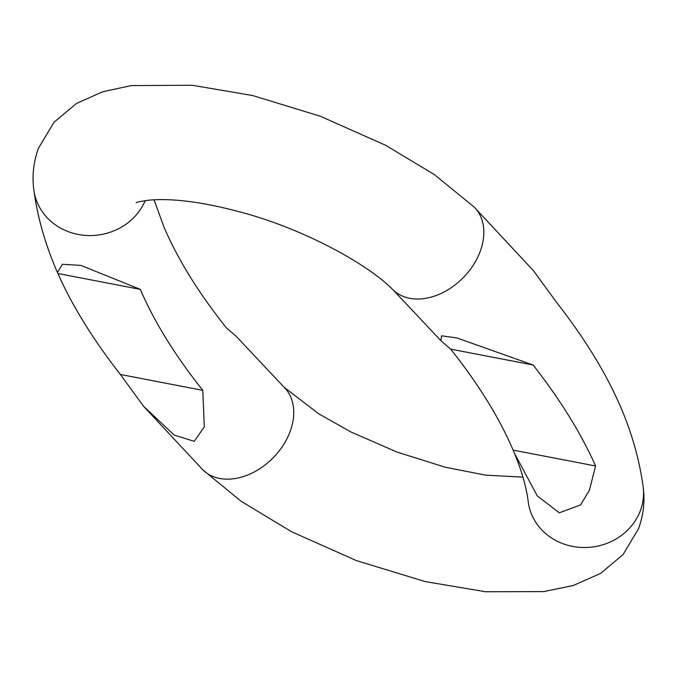 <?xml version="1.0" encoding="UTF-8"?>
<svg xmlns="http://www.w3.org/2000/svg" width="677" height="677" viewBox="0 0 677 677"><rect width="100%" height="100%" fill="white"/><g stroke="black" fill="none" stroke-linecap="round" stroke-linejoin="round"><path stroke-width="1.02" d="M154.051 199.783L163.885 226.829A1046.972 380.313 20.6 0 0 226.321 327.786L236.061 336.181L284.002 387.151L318.537 413.681L351.151 432.087L397.001 452.067L445.5 467.282L485.637 475.152L522.949 477.141M145.208 200.62A57.934 52.992 -7.4 0 1 84.007 235.283A57.934 52.992 -7.4 0 1 33.85 189.992C31.937 175.927 33.478 161.989 38.487 148.204L53.974 122.3L76.433 103.505L102.726 91.742L131.296 85.581L192.133 85.251L252.673 95.542L320.407 116.266L385.594 145.276L434.38 174.607L474.095 207.018L533.374 270.588L556.638 302.458A1137.969 413.368 20.6 0 1 619.074 403.424L619.573 404.44C631.59 431.994 639.452 459.497 643.15 486.932A57.934 52.992 172.6 0 1 640.349 510.712A57.934 52.992 172.6 0 1 579.478 547.329A57.934 52.992 172.6 0 1 528.255 501.945C526.478 487.508 521.865 471.268 514.41 453.218L537.276 495.886L559.295 512.819L580.57 504.94L589.447 490.199L595.565 465.979A1137.969 413.368 20.6 0 0 533.129 365.013L456.941 337.958L441.573 335.8L440.939 340.743L450.679 349.137A1046.972 380.313 20.6 0 1 513.115 450.103L514.41 453.218M284.002 387.151A57.934 41.678 -45.6 0 1 290.035 431.757A57.934 41.678 -45.6 0 1 249.627 474.196A57.934 41.678 -45.6 0 1 202.905 469.914L143.626 406.344L120.362 374.466A1137.969 413.368 20.6 0 1 57.926 273.508L140.367 289.384L80.944 265.409L62.479 264.275L57.427 272.484L57.926 273.508M143.626 406.344L174.141 435.032L194.257 441.345L204.293 426.899L202.804 390.35A1046.972 380.313 20.6 0 1 140.367 289.384M513.115 450.103L595.565 465.979M120.362 374.466L202.804 390.35M450.679 349.137L533.129 365.013M474.095 207.018A57.934 41.678 134.4 0 1 480.128 251.616A57.934 41.678 134.4 0 1 439.72 294.063A57.934 41.678 134.4 0 1 392.998 289.773L440.939 340.743M202.905 469.914L241.13 501.276L291.626 531.775L356.407 560.59L425.224 581.594L485.621 591.749L543.741 591.596L573.377 585.47L600.584 573.411L623.035 554.615L638.513 528.729C643.522 514.935 645.063 501.005 643.15 486.932M136.187 202.761C136.348 202.211 140.731 201.34 149.329 200.13C173.752 198.014 205.673 202.406 245.074 213.314C304.032 229.596 367.162 263.531 392.998 289.773M33.85 189.992C37.548 217.435 45.41 244.93 57.427 272.484"/></g></svg>
